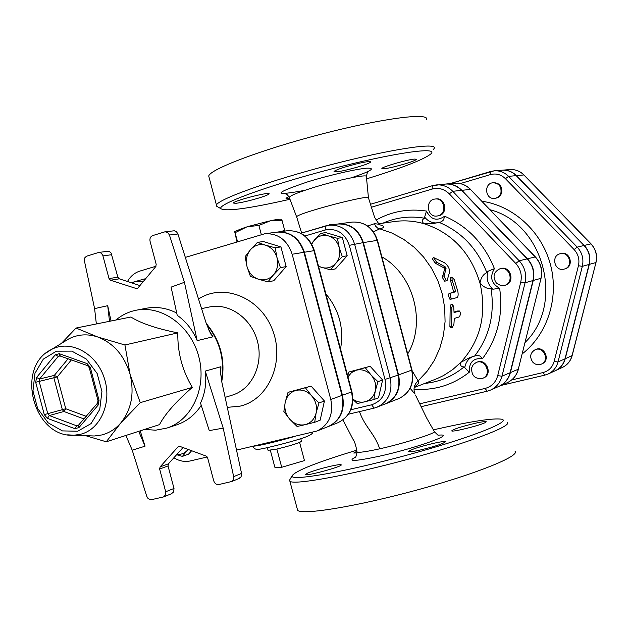 <?xml version="1.0" encoding="UTF-8"?>
<svg xmlns="http://www.w3.org/2000/svg" width="628" height="628" viewBox="0 0 628 628"><rect width="100%" height="100%" fill="white"/><g stroke="black" fill="none" stroke-linecap="round" stroke-linejoin="round"><path stroke-width="0.94" d="M289.971 199.272C249.128 208.535 226.119 211.683 220.938 208.716C216.699 204.438 268.643 185.315 330.775 169.152C392.94 152.91 439.467 146.3 430.902 153.876C424.238 159.269 404.126 167.181 370.575 177.614L366.603 178.823M414.975 159.065L416.364 159.371C415.83 160.171 412.368 161.577 405.994 163.578C392.068 167.637 384.014 169.293 381.855 168.555C381.502 167.017 408.797 159.182 414.975 159.065M289.587 198.244L285.96 198.205L288.896 196.635M235.696 203.346L233.349 203.025C233.506 200.795 271.053 191.195 269.059 193.895C268.541 194.656 265.471 195.92 259.851 197.702C249.999 200.677 241.945 202.554 235.696 203.346M344.411 167.213C359.663 162.754 368.463 160.98 370.818 161.883C370.245 162.762 366.728 164.222 360.26 166.279C345.149 170.69 336.404 172.449 334.025 171.546C334.567 170.69 338.029 169.246 344.411 167.213M296.73 217.178L296.644 216.841C296.769 213.308 372.412 193.495 368.503 198.008M415.689 395.483L426.553 417.84L434.293 431.475C438.124 432.449 405.437 443.078 379.689 448.824C366.202 451.76 358.659 452.819 357.057 452.011L357.002 451.611M410.147 388.285L415.077 394.172C413.02 389.054 414.033 384.619 418.115 380.874L412.227 370.905M433.524 429.827L437.465 428.924C471.942 421.192 493.333 417.95 501.639 419.198C512.448 421.341 468.716 438.43 406.889 455.159C345.117 471.95 290.67 481.433 291.996 475.961C294.893 471.031 316.504 462.444 356.822 450.182M485.154 422.636C479.714 425.533 452.121 432.331 451.689 430.894C453.212 429.246 461.03 426.702 475.129 423.28C481.66 421.835 485.35 421.31 486.213 421.71L485.154 422.636M357.081 452.89L353.752 453.031L356.947 451.21M307.461 473.167C313.286 470.788 321.214 468.425 331.239 466.094C337.001 464.83 340.29 464.39 341.114 464.759C344.152 466.007 306.786 476.322 305.569 474.564L307.461 473.167M419.708 450.15C413.161 451.571 409.448 452.058 408.561 451.626C410.194 449.726 418.672 446.932 433.979 443.235C440.605 441.782 444.381 441.28 445.307 441.727C443.698 443.611 435.165 446.414 419.708 450.15M433.438 149.488L434.325 148.184C436.923 142.163 389.815 149.323 329.936 164.96C270.071 180.526 218.089 199.233 216.448 205.058L216.487 206.125L217.955 206.981M426.655 119.367C428.979 112.334 381.596 118.464 321.709 134.039C261.829 149.543 210.097 169.183 208.724 176.028L209.179 177.732M290.23 479.007L289.414 480.428L289.901 481.276C294.155 485.263 348.524 475.435 408.239 459.209C468.001 443.023 512.519 426.059 507.338 422.369M297.193 508.688L297.625 510.329C302.154 515.345 356.775 506.451 416.474 490.154C476.22 473.912 520.471 455.92 515.015 451.21M500.971 192.537C500.014 195.842 497.925 197.781 494.707 198.354C485.201 199.916 483.442 183.345 493.059 182.748C498.836 183.164 501.474 186.43 500.971 192.537M493.059 182.748L493.851 182.669C499.621 183.086 502.259 186.343 501.756 192.451C500.791 195.748 498.71 197.679 495.5 198.252L494.707 198.354M564.156 269.098C554.697 271.987 550.544 255.714 560.239 253.72C569.525 251.035 573.654 266.9 564.227 269.082L564.156 269.098M560.239 253.72L560.953 253.547C570.232 250.862 574.345 266.704 564.933 268.886L564.862 268.902M532.866 362.254C529.357 357.073 530.103 352.897 535.111 349.725C543.667 345.832 550.073 360.747 541.297 364.154C538.18 365.308 535.378 364.68 532.866 362.254M535.111 349.725L535.849 349.427C544.398 345.533 550.787 360.433 542.019 363.832L541.297 364.154M524.027 174.984C520.047 171.059 515.321 169.254 509.842 169.576L502.267 170.18C507.707 169.85 512.432 171.672 516.444 175.628L584.252 245.43L591.05 243.868C595.894 249.206 597.55 255.4 596.003 262.441L572.022 355.723C570.499 361.163 567.28 365.08 562.35 367.466L555.45 370.638C560.435 368.22 563.693 364.256 565.224 358.745L572.155 355.574L595.996 262.473M565.224 358.745L589.307 264.38C590.877 257.197 589.19 250.878 584.252 245.43M476.275 362.45L477.162 362.113C486.386 358.07 493.059 374.445 483.599 377.93L482.72 378.299C475.2 379.398 471.495 375.937 471.604 367.914L473.3 364.57L476.275 362.45C485.515 358.407 492.195 374.806 482.72 378.299M500.061 268.706L500.924 268.494C510.862 265.605 515.352 282.883 505.273 285.206L500.736 285.552L496.403 283.102C492.344 276.681 493.561 271.885 500.061 268.706C510.015 265.817 514.513 283.118 504.41 285.442M435.078 199.037L436.028 198.927C445.338 197.404 448.337 213.457 439.16 215.655L437.19 216.008C427.024 217.853 424.779 199.83 435.078 199.037C444.396 197.506 447.411 213.583 438.218 215.789L437.19 216.008M499.001 386.346L499.142 386.283C504.896 383.575 508.649 379.022 510.391 372.6L518.288 369.225C516.561 375.56 512.848 380.066 507.157 382.735L499.142 386.283M470.615 189.452C466.015 184.86 460.567 182.787 454.264 183.235L445.527 184.051C451.775 183.604 457.215 185.692 461.847 190.323L527.457 258.799C533.046 265.047 534.97 272.277 533.235 280.481L510.391 372.6M460.222 183.596L490.342 174.608C496.041 173.124 501.081 174.49 505.454 178.697L508.57 176.35C504.512 172.331 499.731 170.494 494.228 170.816L502.007 170.196C507.455 169.874 512.181 171.695 516.192 175.652L584.032 245.485C588.97 250.933 590.65 257.252 589.08 264.443L564.988 358.847C563.457 364.358 560.2 368.322 555.223 370.74L548.134 373.998C553.174 371.556 556.463 367.545 558.009 361.956L554.139 361.461C552.436 367.294 548.746 370.991 543.063 372.553L511.647 379.964M432.3 185.715L370.253 204.351L432.37 185.684L445.221 184.083C451.469 183.635 456.917 185.723 461.549 190.355L527.182 258.862C532.772 265.11 534.703 272.348 532.96 280.559L510.117 372.718C508.366 379.139 504.622 383.7 498.86 386.401L490.609 390.051C496.434 387.319 500.226 382.695 501.992 376.188L525.055 282.773C526.806 274.452 524.851 267.12 519.191 260.777L452.757 191.297C448.062 186.595 442.552 184.475 436.232 184.93L432.37 185.684L432.088 189.075C438.556 187.395 444.294 188.997 449.295 193.871L515.761 263.462C520.565 268.847 522.221 275.072 520.738 282.137L497.706 375.662C495.79 382.389 491.606 386.644 485.161 388.41L419.802 403.796M125.89 435.463L132.218 450.197L146.748 496.301L147.98 498.397L149.911 499.59L151.599 499.645L163.586 496.905L165.533 494.895L165.69 491.755L159.645 469.038L168.021 465.945L168.453 463.809L160.085 466.894L159.645 469.038M160.085 466.894L178.014 446.861L179.577 446.312M223.199 428.139L209.242 430.604L200.536 403.043C205.089 393.505 206.675 382.852 205.278 371.077L223.199 428.139L233.757 477.092L233.404 479.69L231.803 481.48L218.874 484.533C216.424 484.792 214.721 483.576 213.756 480.883L207.625 457.812L206.125 456.077L179.93 446.406L178.014 446.861M115.929 320.013C121.911 314.997 128.654 311.739 136.166 310.232C161.969 304.918 190.975 326.097 198.825 356.806C206.989 387.437 192.035 420.093 166.922 428.068L176.586 424.889C186.704 421.466 194.931 414.943 201.258 405.327M140.209 430.847L145.044 446.186L132.218 450.197M328.554 426.428L328.789 426.334C340.674 420.352 345.227 409.982 342.448 395.24L304.407 252.236C299.564 238.2 290.56 231.481 277.395 232.07L277.144 232.109M292.153 254.246C287.239 239.99 278.126 233.153 264.804 233.749L276.901 232.14C290.065 231.544 299.077 238.271 303.921 252.323L292.153 254.246L330.783 399.463C333.609 414.433 329.017 424.952 316.991 431.012L236.528 450.111M207.24 456.972L190.363 460.928C184.711 462.153 179.216 461.093 173.893 457.749M316.991 431.012L328.326 426.522C340.219 420.532 344.772 410.163 341.993 395.412L303.921 252.323M347.676 375.819L348.893 372.012L370.135 366.289L382.617 380.011L378.519 397.791L373.841 399.589L357.293 403.561L352.912 399.463M311.433 243.523L320.782 233.333L325.791 232.619L342.339 237.549L347.182 255.769L335.438 268.894L330.493 269.844L318.577 266.445M385.404 403.914L385.6 403.835C396.81 398.207 401.135 388.575 398.576 374.924L363.361 242.596C358.863 229.605 350.408 223.403 338.005 223.984L337.793 224.008M205.278 371.077L220.938 366.705L220.397 370.567L221.794 381.918L241.56 473.41L233.679 476.644M238.773 478.552L241.089 476.801L241.56 473.41M183.038 447.552L168.453 463.809M168.021 465.945L174.003 488.458L165.69 491.755M171.42 493.718L173.666 491.952L174.003 488.458M166.922 428.068L155.611 430.196L144.566 429.434M177.905 233.985L206.172 323.153L210.608 333.727L212.986 336.804L197.184 340.635C192.553 329.747 185.896 321.308 177.222 315.334L171.099 287.122L184.42 282.286L169.442 235.013L177.905 233.985L176.515 231.787L174.333 230.782L165.062 231.779L167.707 232.525L169.442 235.013M176.719 313.019C166.648 307.932 156.458 306.354 146.143 308.277L136.166 310.232M139.911 285.591L119.289 278.816L117.852 277.184L111.109 253.029L109.508 251.632L107.961 251.271L98.667 252.456L100.975 252.998L102.686 254.999L109.037 278.581L110.473 280.229L136.794 288.692L137.846 288.071L155.76 266.594L156.191 264.349L150.061 241.285C149.566 238.475 150.445 236.575 152.69 235.579L165.062 231.779M89.074 435.801L94.373 435.997L101.72 434.961C109.044 433.085 115.356 429.144 120.647 423.123C131.393 409.77 134.541 393.552 130.106 374.469C124.485 355.699 113.707 343.21 97.764 337.001C87.653 333.656 78.06 334.245 68.994 338.775L64.472 341.538M61.356 343.438L76.059 328.044L97.764 337.001L124.933 344.984L130.106 374.469L140.264 402.65L120.647 423.123L106.273 441.79L85.62 435.667M106.273 441.79L159.488 424.622C165.078 413.985 176.021 401.575 192.317 387.398C182.301 370.575 177.465 352.402 177.818 332.879C156.639 328.656 140.994 323.365 130.883 317.007L76.059 328.044M177.818 332.879L124.933 344.984M192.317 387.398L140.264 402.65M96.351 323.954L94.6 308.615L84.215 259.929L84.898 257.676L86.483 256.232L98.667 252.456M94.6 308.615L107.71 305.687L111.038 321.002M197.184 340.635L184.42 282.286M138.686 431.334L145.044 446.186M109.508 321.308L107.71 305.687M143.027 281.862L135.106 281.587L143.938 279.06L144.566 280.017M131.276 282.757L135.106 281.587L132.006 282.993M258.414 279.217L250.384 276.312L247.024 266.61C248.924 272.976 252.715 277.176 258.414 279.217C264.207 280.818 269.224 279.382 273.455 274.899L267.96 281.862L258.414 279.217M245.156 256.656L250.548 249.638C246.678 254.473 245.509 260.125 247.024 266.61L245.156 256.656M257.456 242.369L265.55 245.179C259.717 243.64 254.717 245.124 250.548 249.638L257.456 242.369L263.32 241.529L280.92 246.906L286.156 266.61L280.433 267.63L273.455 274.899C277.388 270.071 278.589 264.38 277.066 257.825L280.433 267.63M275.15 247.785L277.066 257.825C275.135 251.396 271.296 247.173 265.55 245.179L275.15 247.785L280.92 246.906M285.23 402.187L288.032 392.335L296.063 390.396C290.395 392.053 286.784 395.985 285.23 402.187C284.068 408.522 285.583 414.205 289.767 419.245L283.864 411.513L285.23 402.187M305.553 387.978L311.551 395.711C307.021 390.961 301.856 389.195 296.063 390.396L311.096 386.118L324.425 401.009L318.969 402.98L316.127 412.91C317.321 406.512 315.798 400.782 311.551 395.711L318.969 402.98M305.169 424.654L297.107 426.467L289.767 419.245C294.234 423.979 299.368 425.784 305.169 424.654C310.868 423.068 314.518 419.151 316.127 412.91L314.683 422.291L305.169 424.654M145.586 278.793L143.938 279.06M286.156 266.61L273.753 280.755L267.96 281.862M324.425 401.009L320.154 420.195L314.683 422.291M311.096 386.118L288.032 392.335M188.157 449.444L187.427 450.245L188.11 449.428M176.884 454.405C181.029 454.719 184.546 453.33 187.427 450.245L182.418 456.391L176.609 454.719M191.642 450.731L188.557 454.146L182.418 456.391M264.804 233.749L185.323 257.401M127.492 281.509C130.451 276.249 134.588 272.772 139.903 271.076L156.003 266.233M281.854 231.481L284.562 229.934L284.68 231.104M237.572 241.67L234.66 231.52L236.984 241.843M261.303 234.519L258.885 225.444L247.055 226.779L235.17 232.658M284.562 229.934L282.043 220.452L270.574 220.711L258.885 225.444M234.621 231.496L245.799 227.163M270.574 220.711C276.705 219.439 280.174 218.976 280.975 219.329L282.043 220.452M247.055 226.779L269.349 220.978M268.093 450.323L276.862 449.059L281.713 467.287L304.447 460.599L299.619 442.457L301.424 441.335L300.812 438.642M270.37 450.378L274.868 467.287L281.713 467.287M276.862 449.059C286.407 446.767 293.99 444.561 299.619 442.457M318.467 266.036L321.575 267.418C327.031 268.878 331.757 267.528 335.76 263.375L330.493 269.844M320.782 233.333L328.452 235.908C322.965 234.495 318.255 235.885 314.306 240.069L311.747 244.088M339.23 247.573L342.291 256.64L335.76 263.375C339.481 258.893 340.635 253.626 339.23 247.573C337.44 241.631 333.853 237.737 328.452 235.908L337.417 238.302L339.23 247.573M348.893 372.012L356.523 370.151L351.594 372.553L347.943 376.8M365.402 367.875L371.077 374.979C366.831 370.614 361.979 369.005 356.523 370.151L370.135 366.289M377.954 381.691L375.301 390.875C376.455 384.948 375.042 379.65 371.077 374.979L377.954 381.691L382.617 380.011M352.912 399.118C356.68 401.834 360.692 402.729 364.947 401.81C370.308 400.303 373.762 396.661 375.301 390.875L373.841 399.589M347.182 255.769L342.291 256.64M342.339 237.549L337.417 238.302M371.603 404.801L374.162 408.122L377.13 407.187C388.442 401.512 392.806 391.762 390.216 377.954L354.577 244.033C350.024 230.884 341.491 224.604 328.97 225.185L337.581 224.039C349.984 223.458 358.447 229.667 362.945 242.667L349.309 245.344L384.995 379.422C387.186 392.359 382.719 400.821 371.603 404.801L350.856 409.754M374.076 408.129L348.454 414.213L374.162 408.122L385.2 403.992C396.417 398.364 400.743 388.724 398.183 375.073L362.945 242.667M329.582 225.107L316.12 228.741M373.487 231.811L379.587 228.922C385.027 227.564 385.035 226.174 379.602 224.738M414.715 387.335L437.221 378.558L443.69 375.45L452.78 369.539L460.85 362.34C480.64 340.36 487.006 313.906 479.949 282.969C470.694 252.629 452.019 232.862 423.939 223.678C414.103 220.883 404.251 220.169 394.4 221.535L378.535 223.772M415.014 386.542C418.656 383.802 419.692 381.91 418.115 380.874L426.93 371.478L434.215 360.574L439.765 348.422L443.423 335.344L445.079 321.662L444.695 307.751L442.253 293.967L437.834 280.692L431.546 268.258L423.57 257.009L414.111 247.22L403.435 239.158L391.825 233.012L377.648 228.09L375.67 226.221L374.476 223.686L367.663 226.001M446.877 280.747L444.553 281.187L442.748 278.078L442.607 276.414L444.585 269.208L443.792 267.795L435.212 263.171L432.307 258.712L433.618 257.574L436.586 262.127L445.236 266.884L446.045 268.329L444.098 276.383L446.131 280.528L447.175 280.363L449.632 271.955C449.601 268.439 447.882 265.369 444.475 262.732L433.618 257.574M452.136 327.745L450.433 327.416L449.899 326.505L450.166 307.532L450.912 304.706L452.615 304.549L453.73 306.904L454.06 312.579L459.468 310.993C460.716 312.815 460.662 314.785 459.319 316.904L454.295 318.435L453.934 324.064L452.136 327.745L451.603 326.811L451.877 307.437L452.615 304.549M454.036 312.053L457.867 310.993M451.783 298.991L449.624 299.046L448.408 295.333L448.996 293.496L453.738 292.248L450.535 280.692L450.433 277.764L451.979 277.074L452.105 280.057L455.496 290.866L455.394 291.855L450.441 293.245L450.386 296.895L451.822 298.991L456.925 297.594C458.157 296.887 458.448 294.76 457.796 291.219L454.201 279.546L451.979 277.074M449.899 326.505L451.603 326.811M379.877 224.957L380.042 225.036C379.909 224.463 378.056 224.015 374.476 223.686M334.591 224.439L329.472 224.777M472.539 356.61C468.135 358.902 465.544 362.639 464.783 367.796L469.359 372.145C468.857 362.411 473.253 357.897 482.532 358.604L479.792 355.927L476.833 355.37L469.736 357.607L460.85 362.34C459.916 365.355 460.999 366.87 464.116 366.87C452.505 376.447 439.388 381.973 424.756 383.433M382.923 223.152C396.135 217.39 410.005 215.742 424.536 218.214C421.828 219.737 421.631 221.558 423.939 223.678L433.634 223.466L441.28 221.849L443.58 219.894L444.624 216.22C436.923 221.464 430.879 219.745 426.467 211.055L424.654 217.092C427.825 221.111 431.844 223.058 436.711 222.932M464.783 367.796L464.116 366.87M424.536 218.214L424.654 217.092M479.949 282.969C481.04 277.592 483.332 274.161 486.841 272.662L488.089 271.21C485.962 278.204 487.564 284.201 492.886 289.21L491.072 288.566C487.281 288.974 483.576 287.114 479.949 282.969M492.886 289.21L499.653 288.299C491.261 283.518 489.518 276.964 494.417 268.635L488.089 271.21M351.554 177.74C371.109 171.106 376.18 167.912 366.76 168.171C356.437 168.963 329.543 175.157 308.12 181.72C273.172 193.51 272.073 196.383 304.816 190.339M284.829 193.448L287.436 194.829L289.241 197.333C290.348 195.559 298.135 192.388 312.587 187.819C337.738 179.898 369.005 173.532 366.399 176.743L368.471 198.056M355.417 457.137C346.805 461.698 354.459 461.462 378.394 456.43C415.964 448.266 458.534 432.943 438.054 435.22M379.689 448.824C374.673 433.461 364.813 427.009 359.475 411.607M396.26 310.86L393.324 299.839M509.842 169.576C515.227 169.254 519.905 171.044 523.862 174.953L591.034 243.845M516.444 175.628L523.862 174.953L590.893 243.837C595.776 249.214 597.432 255.447 595.878 262.543L589.307 264.38M371.132 207.319L432.088 189.075M426.467 211.055C408.428 208.363 391.613 211.377 376.023 220.098M494.417 268.635C484.369 243.782 467.766 226.316 444.624 216.22M482.532 358.604C497.588 338.296 503.295 314.864 499.653 288.299M414.26 389.203C434.623 390.687 452.984 385.003 469.359 372.145M505.454 178.697L574.125 249.575C578.325 254.222 579.762 259.607 578.427 265.73L554.139 361.461M522.245 353.87C547.435 334.332 559.273 297.837 550.505 264.726C541.768 231.606 513.453 205.733 481.911 201.219M490.115 209.76C543.856 223.505 565.067 303.944 525.094 342.433M490.342 174.608L490.515 171.515L494.228 170.816L450.041 183.627M490.452 171.538L450.08 183.627M544.696 375.159L501.081 385.419L544.759 375.159L548.134 373.998L544.759 375.159L543.063 372.553M574.125 249.575L577.211 247.126L508.57 176.35L516.192 175.652M564.988 358.847L558.009 361.956L582.329 266.335L578.427 265.73M589.08 264.443L582.329 266.335C583.914 259.05 582.203 252.652 577.211 247.126L584.032 245.485M541.077 278.228L518.288 369.225L541.085 278.188C542.796 270.158 540.912 263.085 535.441 256.978L535.221 256.938C540.739 263.101 542.639 270.228 540.92 278.322L533.235 280.481M454.264 183.235C460.442 182.787 465.827 184.844 470.403 189.413L535.409 256.946M461.847 190.323L470.403 189.413L535.221 256.938L527.457 258.799M305.012 235.979L325.1 230.029C336.718 227.933 344.788 233.035 349.309 245.344M340.533 348.972C344.136 328.358 339.253 310.004 325.893 293.928M220.711 375.081L220.938 366.705M206.565 324.346C219.886 340.918 224.887 359.726 221.558 380.756M212.986 336.804L208.645 329.676M67.659 434.827L73.978 435.228L80.415 434.317C100.857 429.474 112.585 401.81 104.067 377.42C95.911 352.897 70.234 339.481 51.575 349.411L46.26 352.85M77.707 431.232L62.384 430.902L48.113 422.785L37.641 408.522L32.962 390.899L34.964 373.299L43.316 359.122L56.442 351.17L71.804 351.115L86.366 359.067L97.152 373.495L101.932 391.511L99.742 409.417L91.06 423.594L77.707 431.232M90.283 367.325L87.08 363.588L59.283 353.697L55.24 354.836L36.557 377.499L35.686 382.271L44.29 414.637L47.398 418.342L74.85 428.649L78.916 427.613L98.117 405.139L99.043 400.295L90.283 367.325L89.231 367.631L87.535 365.614L87.08 363.588M78.288 425.721L76.749 425.831L49.314 415.555L47.759 413.703L39.172 381.361L39.603 378.974L58.294 356.351L55.24 354.836M44.29 414.637L62.345 409.66L63.883 411.481L65.752 408.742L62.345 409.66L53.867 377.758L57.281 376.871L54.298 375.411L53.867 377.758L35.686 382.271M84.026 418.97L63.883 411.481L49.314 415.555L47.398 418.342M36.557 377.499L39.603 378.974L54.298 375.411L68.162 358.714M74.85 428.649L76.749 425.831L78.657 425.266M78.783 425.313L78.335 425.643L78.916 427.613M60.28 355.903L58.294 356.351L59.691 355.676M59.283 353.697L59.77 355.723L60.312 355.786M98.117 405.139L97.662 403.003M97.976 400.562L99.043 400.295M87.755 365.684L59.307 355.715M86.264 416.348L65.752 408.742L57.281 376.871L71.419 359.868M110.473 280.229L119.289 278.816M117.852 277.184L109.037 278.581M103 255.879L111.878 254.685M137.556 288.354L135.962 288.629M201.564 308.623L209.501 306.974C229.353 302.649 251.616 318.435 257.504 341.491C263.634 364.483 251.93 389.132 232.493 395.067L225.138 397.391M227.297 407.368L240.147 406.128C268.8 399.502 285.206 361.469 272.371 329.512C260.078 297.311 223.215 282.639 198.526 299.046M341.993 395.412L330.783 399.463M293.998 436.641C273.4 442.505 259.757 445.707 253.076 446.233M398.183 375.073L384.995 379.422M300.898 233.271L328.97 225.185L325.665 225.899L325.1 230.029M325.579 225.931L300.914 233.278M314.377 250.643C309.698 236.866 300.639 230.241 287.192 230.766C300.239 230.17 309.157 236.811 313.945 250.682L314.385 250.674L351.916 391.754L351.531 391.958C354.271 406.52 349.757 416.772 337.974 422.699C350.079 416.513 354.726 406.206 351.923 391.778M304.407 252.236L313.945 250.682L351.531 391.958L342.448 395.24M442.607 276.414L444.137 275.653M435.212 263.171L436.586 262.127M443.792 267.795L445.236 266.884M444.585 269.208L446.045 268.329M457.639 310.993L459.343 311.009M450.166 307.532L451.877 307.437M448.996 293.496L450.653 293.111M450.535 280.692L452.105 280.057M453.848 291.274L455.496 290.866M453.738 292.248L455.394 291.855M449.295 193.871L452.757 191.297L461.549 190.355M515.761 263.462L519.191 260.777L527.182 258.862M520.738 282.137L525.055 282.773L532.96 280.559M497.706 375.662L501.992 376.188L510.117 372.718M421.168 406.677L487.03 391.236M421.176 406.685L487.1 391.228L490.609 390.051L487.1 391.228L485.161 388.41M363.361 242.596L377.483 240.336C373.142 227.634 364.711 221.558 352.19 222.084C364.405 221.511 372.726 227.595 377.145 240.343L411.701 370.175C414.205 383.567 409.935 393.034 398.89 398.568C410.186 392.838 414.559 383.331 412.007 370.041M377.483 240.336L411.999 370.018L398.576 374.924M407.721 353.925C426.451 322.682 413.656 274.601 381.887 256.868M439.223 222.422C461.58 231.881 477.453 248.625 486.841 272.662M491.072 288.566C494.888 314.086 489.448 336.529 474.76 355.888M366.352 176.311L367.663 171.585M296.628 216.872L289.233 197.333M342.974 419.928L352.897 439.121C354.482 440.982 355.872 445.276 357.049 452.011C356.374 456.109 355.534 458.063 354.545 457.875L355.008 457.545M438.085 435.298L434.427 431.781M220.938 208.716L216.487 206.125M208.724 176.028L216.448 205.058M291.996 475.961L289.414 480.428M289.901 481.276L297.625 510.329M564.933 268.886L564.227 269.082M572.147 355.613C570.624 361.076 567.359 365.033 562.35 367.466M518.453 369.083C516.726 375.45 512.958 380.003 507.157 382.735M206.274 323.467C220.42 340.462 225.578 359.868 221.739 381.667M68.994 338.775L51.575 349.411C14.711 366.689 33.37 438.171 73.978 435.228L94.373 435.997M77.919 425.878L97.513 403.176L97.984 400.57L89.231 367.623M239.339 478.371L231.449 481.652M171.915 493.561L163.586 496.905M268.148 450.504L267.293 447.693M312.587 432.284C312.885 433.32 311.15 434.67 307.382 436.327C296.989 440.762 259.403 450.009 258.179 449.248C255.989 449.75 254.175 448.769 252.715 446.312M328.789 426.334L337.974 422.699M277.395 232.07L287.192 230.766M459.437 310.993L457.773 310.978M450.135 299.258L451.822 298.991M338.005 223.984L352.19 222.084M296.644 216.841L301.636 233.051M368.495 198.008L374.594 217.296L379.131 224.431M385.6 403.835L398.89 398.568"/></g></svg>
